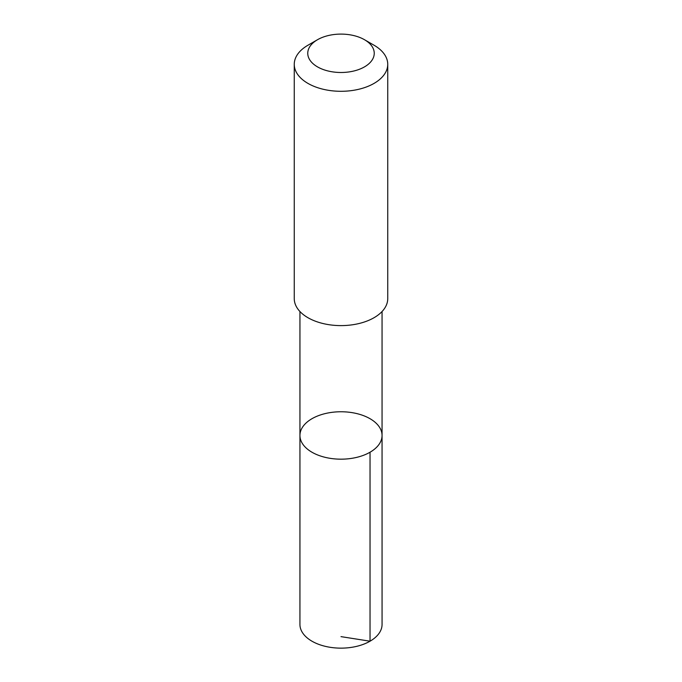 <?xml version="1.0" encoding="UTF-8"?>
<svg xmlns="http://www.w3.org/2000/svg" width="682" height="682" viewBox="0 0 682 682"><rect width="100%" height="100%" fill="white"/><g stroke="black" fill="none" stroke-linecap="round" stroke-linejoin="round"><path stroke-width="1.02" d="M354.367 413.053A41.056 23.708 180 0 1 382.056 435.466A41.056 23.708 180 0 1 341 459.174A41.056 23.708 180 0 1 299.944 435.466A41.056 23.708 180 0 1 354.367 413.053M299.935 624.439A41.065 23.708 0 0 0 327.633 646.851A41.065 23.708 0 0 0 382.065 624.439L382.056 435.466A41.056 23.708 180 0 1 341 459.174A41.056 23.708 180 0 1 299.944 435.466L299.935 624.439M317.488 39.727L307.949 45.234A46.743 26.982 0 0 0 294.257 64.313L294.257 298.631A46.743 26.982 0 0 0 325.783 324.138A46.743 26.982 0 0 0 387.743 298.631L387.743 64.313A46.743 26.982 0 0 0 374.051 45.234L364.512 39.727A33.248 19.198 0 0 0 317.488 39.727A33.248 19.198 0 0 0 330.173 71.448A33.248 19.198 0 0 0 369.192 63.469A33.248 19.198 0 0 0 364.512 39.727M294.257 64.313A46.743 26.982 0 0 0 325.783 89.828A46.743 26.982 0 0 0 387.743 64.313M341 636.638L370.036 641.199L370.036 452.234M299.944 311.521L299.944 435.466M382.056 311.521L382.056 435.466"/></g></svg>
